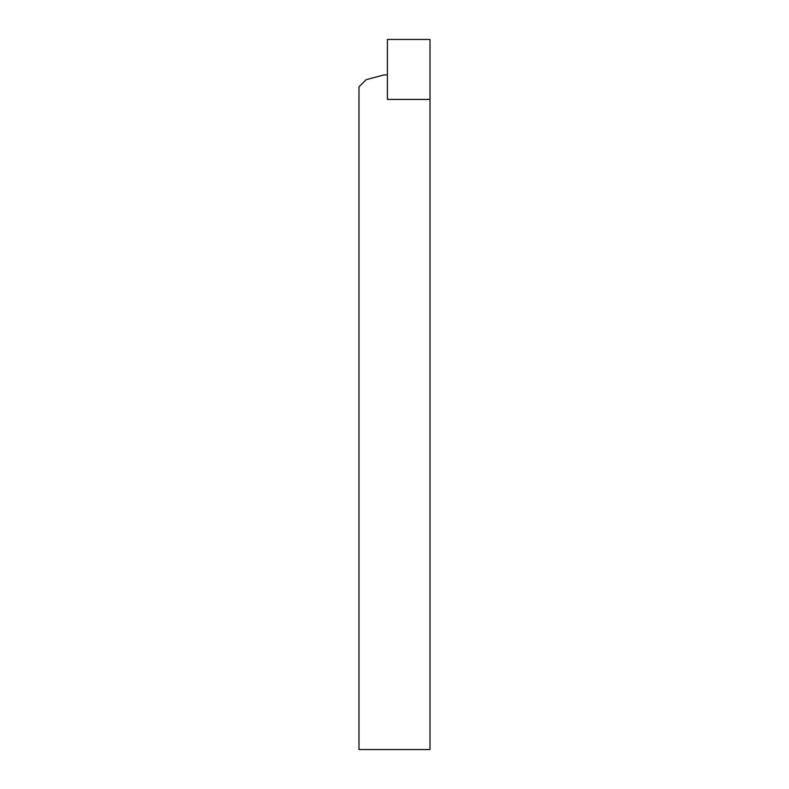<?xml version="1.0" encoding="UTF-8"?>
<svg xmlns="http://www.w3.org/2000/svg" width="789" height="789" viewBox="0 0 789 789"><rect width="100%" height="100%" fill="white"/><g stroke="black" fill="none" stroke-linecap="round" stroke-linejoin="round"><path stroke-width="1.18" d="M387.399 99.424L387.399 74.955L383.849 74.955L366.096 79.709L358.995 86.81L358.995 749.55L430.005 749.55L430.005 99.424L387.399 99.424L387.399 39.45L430.005 39.45L430.005 99.424L387.399 99.424"/></g></svg>

